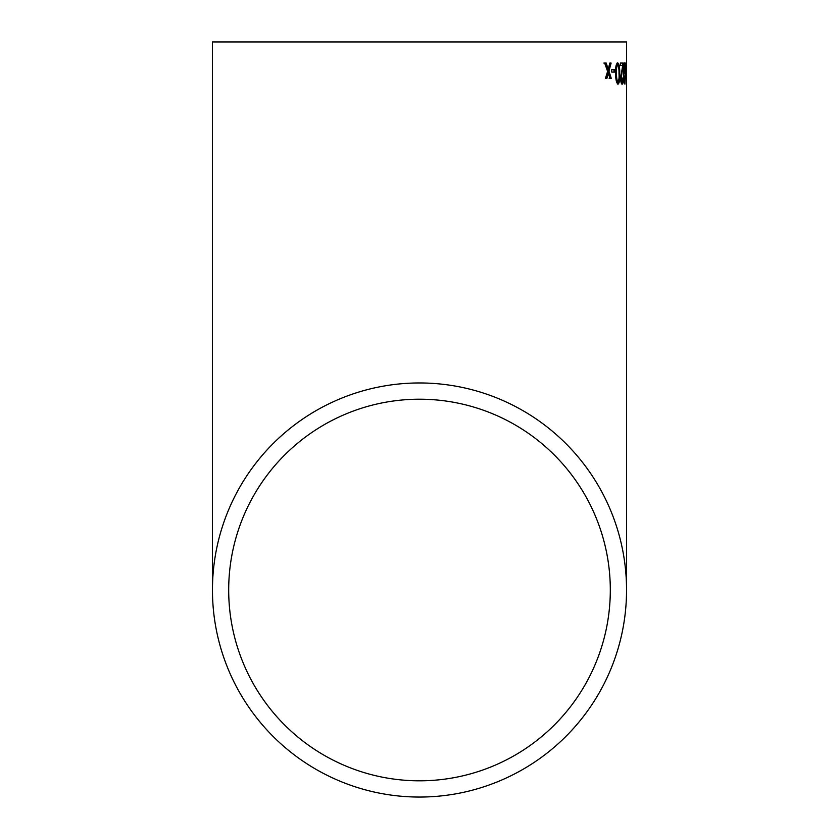 <?xml version="1.0" encoding="UTF-8"?>
<svg xmlns="http://www.w3.org/2000/svg" width="839" height="839" viewBox="0 0 839 839"><rect width="100%" height="100%" fill="white"/><g stroke="black" fill="none" stroke-linecap="round" stroke-linejoin="round"><path stroke-width="1.26" d="M626.544 41.95L212.456 41.95L626.544 41.95L626.544 590.006A207.044 207.044 0 0 0 419.5 382.962A207.044 207.044 0 0 0 212.456 590.006A207.044 207.044 0 0 0 419.5 797.05A207.044 207.044 0 0 0 626.544 590.006M614.84 72.112L614.788 69.637L611.704 69.637L611.767 72.112L614.84 72.112L614.033 72.112L613.98 69.637M618.049 84.173C619.455 82.967 620.021 79.39 619.738 73.465C619.832 67.519 619.14 63.953 617.64 62.789C616.025 63.974 615.354 67.54 615.627 73.465C615.627 79.443 616.434 83.009 618.049 84.173M620.367 63.061L620.399 65.526L622.706 65.526L620.587 78.31C620.797 82.17 621.332 84.12 622.181 84.173C622.958 84.099 623.367 82.096 623.398 78.163L622.895 77.87L622.15 81.981L621.238 78.331L623.346 63.061L620.367 63.061M624.919 84.173L625.59 73.465C625.663 67.581 625.38 64.026 624.751 62.789C624.006 64.058 623.692 67.613 623.817 73.465C623.817 79.348 624.185 82.925 624.919 84.173M626.324 72.112L626.324 69.637L625.768 69.637L626.282 72.112M611.117 63.061L609.806 63.061L608.212 69.301L606.219 63.061L604.657 63.061L607.604 71.399L605.412 78.415L606.912 78.415L608.38 73.203L609.953 78.415L611.285 78.415L608.957 71.116L611.117 63.061M419.5 780.815A190.81 190.81 0 0 0 610.31 590.006A190.81 190.81 0 0 0 419.5 399.207A190.81 190.81 0 0 0 228.69 590.006A190.81 190.81 0 0 0 419.5 780.815M610.31 41.95L228.69 41.95L610.31 41.95M610.31 63.061L608.149 71.116L610.467 78.415L609.135 78.415M608.957 71.116L608.149 71.116M608.38 73.203L607.562 73.203L606.094 78.415L606.912 78.415M603.849 63.061L605.412 63.061L607.394 69.301L608.212 69.301M626.534 63.061L625.726 63.061M624.625 81.981L624.478 83.365M624.331 63.512L624.531 64.981M625.59 73.465L624.898 81.981L623.817 73.465M624.898 81.981L624.226 81.981M624.247 73.465L624.761 64.981L625.307 73.465M624.761 64.981L624.08 64.981M623.346 63.061L622.538 63.061L622.454 65.526M621.238 78.331L620.587 78.331M622.15 81.981L620.85 81.362M622.402 81.823L621.751 83.973M620.399 65.526L619.581 65.526M618.7 80.817L617.64 84.036M617.242 62.915L618.511 66.47M617.672 64.981L616.854 64.981C615.836 66.354 615.459 69.176 615.721 73.465C615.637 77.786 616.13 80.628 617.189 81.981L618.007 81.981C616.938 80.607 616.445 77.775 616.529 73.465C616.266 69.186 616.644 66.354 617.672 64.981C618.668 66.365 619.109 69.186 618.993 73.465C619.255 77.723 618.93 80.565 618.007 81.981M619.738 73.465L618.993 73.465M616.529 73.465L615.721 73.465M622.286 71.2L621.479 71.2M212.456 41.95L212.456 590.006"/></g></svg>
